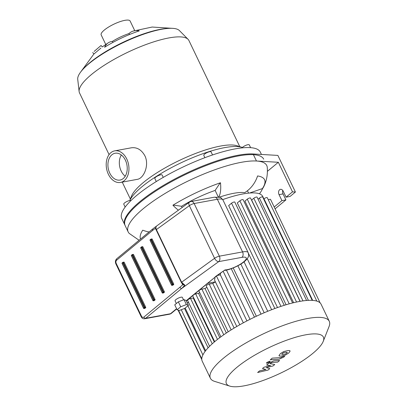 <?xml version="1.0" encoding="UTF-8"?>
<svg xmlns="http://www.w3.org/2000/svg" width="407" height="407" viewBox="0 0 407 407"><rect width="100%" height="100%" fill="white"/><g stroke="black" fill="none" stroke-linecap="round" stroke-linejoin="round"><path stroke-width="0.61" d="M212.546 154.95L211.065 151.857A4.045 1.053 154.4 0 0 207.041 152.62A4.045 1.053 154.4 0 0 203.775 155.352L204.889 157.687M250.605 147.665L249.257 144.851A4.045 1.053 154.4 0 0 247.929 144.683A4.045 1.053 154.4 0 0 242.048 147.883M130.957 200.57A4.045 1.053 154.4 0 0 126.745 201.577A4.045 1.053 154.4 0 0 123.748 204.151A4.045 1.053 154.4 0 0 123.759 204.177L125.142 207.066M163.253 177.381L162.103 174.985A4.045 1.053 154.4 0 0 159.468 175.173A4.045 1.053 154.4 0 0 155.606 177.254A4.045 1.053 154.4 0 0 154.808 178.475L156.283 181.547M263.716 159.193A76.826 20.009 154.4 0 0 185.785 174.344A76.826 20.009 154.4 0 0 125.142 225.585L121.769 218.544A76.826 20.009 154.4 0 1 182.412 167.302A76.826 20.009 154.4 0 1 260.343 152.152L261.442 154.451M112.383 41.412A21.713 5.657 -25.6 0 1 128.978 33.572A57.026 24.328 71.7 0 1 133.069 31.11A57.026 24.328 71.7 0 1 139.26 30.886A45.325 11.803 154.4 0 0 104.624 47.243A57.026 22.197 -122.1 0 1 108.359 42.766A57.026 22.197 -122.1 0 1 112.383 41.412L112.871 42.43M128.978 33.572L129.441 34.544M94.149 51.419L101.053 45.487L94.149 51.419M100.895 48.097L93.951 53.989L92.73 52.549M110.882 152.676A16.051 11.193 79.6 0 1 114.682 150.86A16.051 11.193 79.6 0 1 128.587 164.632A16.051 11.193 79.6 0 1 120.472 182.443A16.051 11.193 79.6 0 1 107.295 171.556A16.051 11.193 79.6 0 1 110.882 152.676M114.682 150.86L131.415 147.792C136.991 147.105 141.468 149.745 144.846 155.723C149.578 164.998 143.839 178.576 137.21 179.37L120.472 182.443M125.229 176.221A13.629 9.498 79.6 0 1 121.332 154.986M111.894 154.787A13.629 9.498 79.6 0 1 115.12 153.246A13.629 9.498 79.6 0 1 126.923 164.937A13.629 9.498 79.6 0 1 120.034 180.057A13.629 9.498 79.6 0 1 108.847 170.813A13.629 9.498 79.6 0 1 111.894 154.787M239.759 146.622L188.904 40.486A60.653 15.797 154.4 0 0 188.07 39.311L179.421 30.576A56.609 14.744 154.4 0 0 161.604 29.273A56.609 14.744 154.4 0 0 106.252 51.674A56.609 14.744 154.4 0 0 77.727 79.299L79.116 91.519A60.653 15.797 154.4 0 0 79.507 92.903L109.076 154.614M188.07 39.311A60.653 15.797 154.4 0 0 168.981 37.917A60.653 15.797 154.4 0 0 109.681 61.92A60.653 15.797 154.4 0 0 79.116 91.519M242.394 147.456A64.698 16.85 154.4 0 0 241.9 147.288L236.828 145.706A60.653 15.797 154.4 0 0 220.772 146.006A60.653 15.797 154.4 0 0 166.081 167.333A60.653 15.797 154.4 0 0 131.481 196.179L129.782 200.498M241.9 147.288A64.698 16.85 154.4 0 0 224.776 147.609A64.698 16.85 154.4 0 0 129.802 200.493M167.949 28.419A54.991 14.321 154.4 0 0 160.338 29.335A54.991 14.321 154.4 0 0 90.028 62.541A54.991 14.321 154.4 0 0 83.231 69.007M134.707 30.586L130.128 21.032A16.051 4.182 154.4 0 0 124.852 20.35A16.051 4.182 154.4 0 0 108.577 27.055A16.051 4.182 154.4 0 0 101.175 34.905L105.754 44.46M219.358 197.171A48.525 12.637 -25.6 0 1 244.699 192.659A29.925 26.923 -81.8 0 0 257.58 175.946A68.742 17.903 -25.6 0 1 264.611 179.782A68.742 17.903 -25.6 0 1 264.143 185.846A68.742 17.903 -25.6 0 1 262.484 188.787L262.393 188.594A68.742 17.903 154.4 0 0 264.565 179.685M218.274 196.978L215.135 190.42L220.192 182.855M182.138 207.478L181.563 206.278A48.525 12.637 -25.6 0 1 215.135 190.42M262.484 188.787A29.925 26.45 -146.2 0 1 260.551 192.292A29.925 26.45 -146.2 0 1 259.452 193.808M249.542 193.035L262.393 188.594M178.414 210.175A29.925 10.48 -121.4 0 1 172.919 205.214A68.742 17.903 -25.6 0 1 220.482 182.753A29.925 11.625 70.9 0 1 218.768 197.049M173.158 205.072L181.563 206.278M139.082 240.262L129.273 233.45A76.826 20.009 -25.6 0 1 128.18 231.924A76.826 20.009 -25.6 0 1 173.901 188.365A76.826 20.009 -25.6 0 1 256.466 161.004A76.826 20.009 -25.6 0 1 267.257 167.343C267.806 174.069 266.768 180.235 264.143 185.846M140.557 239.041A68.742 17.903 -25.6 0 1 142.755 230.179A29.925 26.45 33.8 0 0 149.089 231.98M267.435 171.311L278.342 162.281L292.516 191.86L295.416 192.028L290.084 196.439L286.09 197.171L292.516 191.86M295.416 192.028L277.874 155.413L253.088 153.963L256.466 161.004L278.342 162.281M282.738 190.4A3.638 2.539 -100.4 0 0 283.043 193.91L285.912 199.893L275.076 208.862M285.912 199.893L281.919 200.626L279.049 194.643A3.638 2.539 79.6 0 1 280.484 189.336A3.638 2.539 79.6 0 1 283.226 191.188L286.09 197.171M274.196 207.021L281.919 200.626M253.088 153.963A76.826 20.009 154.4 0 0 170.528 181.324A76.826 20.009 154.4 0 0 124.807 224.883L128.18 231.924M215.13 277.121L214.55 280.102L236.777 326.495M220.523 273.265L220.375 274.893L217.389 275.442M188.614 302.508L187.179 302.772M193.61 297.649A59.844 15.583 154.4 0 0 193.228 298.01L190.552 298.504A2.02 0.524 154.4 0 0 188.502 299.349A2.02 0.524 154.4 0 0 187.571 300.335L209.59 346.301M199.654 292.511A59.844 15.583 154.4 0 0 198.555 293.381L195.681 293.91A2.02 0.524 154.4 0 0 194.205 294.439M192.684 295.696A2.02 0.524 154.4 0 0 192.694 295.741L214.698 341.666M206.878 287.281A59.844 15.583 154.4 0 0 205.042 288.543L201.887 289.123A2.02 0.524 154.4 0 0 199.837 289.967A2.02 0.524 154.4 0 0 198.906 290.954L220.889 336.828M215.4 281.873A59.844 15.583 154.4 0 0 212.764 283.476L209.229 284.122A2.02 0.524 154.4 0 0 207.178 284.966A2.02 0.524 154.4 0 0 206.242 285.958L228.2 331.786M212.764 283.476L234.132 328.067M205.042 288.543L226.348 333.007M198.555 293.381L219.77 337.662M193.228 298.01L214.301 341.997M220.375 274.893L243.335 322.812M231.252 268.712L254.461 317.15M256.359 316.254L233.216 267.954M267.735 311.274L244.052 261.843M277.513 307.55L228.663 205.591L231.537 203.21A2.02 0.524 -25.6 0 1 233.47 202.172A2.02 0.524 -25.6 0 1 234.788 202.076L284.244 305.306M286.085 304.746L237.301 202.93L239.865 200.809A2.02 0.524 -25.6 0 1 241.799 199.766A2.02 0.524 -25.6 0 1 243.116 199.674L292.597 302.956M293.62 302.701L244.943 201.099L247.278 199.165A2.02 0.524 154.4 0 1 249.211 198.123A2.02 0.524 154.4 0 1 250.529 198.031L300.03 301.353M263.899 198.881L262.739 196.459A59.844 15.583 154.4 0 0 243.081 193.92A59.844 15.583 154.4 0 0 222.746 199.598M300.157 301.333L251.633 200.051L253.81 198.25A2.02 0.524 154.4 0 1 255.744 197.212A2.02 0.524 154.4 0 1 257.056 197.115L306.583 300.483M323.229 341.361L329.07 326.521A65.909 17.165 154.4 0 0 329.273 321.291L321.108 304.253A65.909 17.165 154.4 0 0 320.116 302.889A65.909 17.165 154.4 0 0 316.717 301.073A65.909 17.165 154.4 0 0 311.986 300.356A65.909 17.165 154.4 0 0 306.196 300.514A65.909 17.165 154.4 0 0 299.46 301.455A65.909 17.165 154.4 0 0 291.809 303.154A65.909 17.165 154.4 0 0 283.221 305.632A65.909 17.165 154.4 0 0 273.565 308.989A65.909 17.165 154.4 0 0 262.581 313.446A65.909 17.165 154.4 0 0 248.555 320.07A65.909 17.165 154.4 0 0 238.049 325.763A65.909 17.165 154.4 0 0 229.172 331.156A65.909 17.165 154.4 0 0 221.601 336.314A65.909 17.165 154.4 0 0 215.191 341.254A65.909 17.165 154.4 0 0 209.905 345.991A65.909 17.165 154.4 0 0 205.779 350.513A65.909 17.165 154.4 0 0 202.961 354.797A65.909 17.165 154.4 0 0 201.775 358.781A65.909 17.165 154.4 0 0 202.228 361.207L210.394 378.251A65.909 17.165 154.4 0 0 214.596 381.369L229.823 386.116A53.78 14.006 154.4 0 0 280.947 372.965A53.78 14.006 154.4 0 0 323.229 341.361A53.78 14.006 154.4 0 0 305.728 334.813A53.78 14.006 154.4 0 0 245.599 360.882A53.78 14.006 154.4 0 0 229.823 386.116M312.215 300.366L262.673 196.963A2.02 0.524 154.4 0 0 261.355 197.054A2.02 0.524 154.4 0 0 259.422 198.097L258.063 199.221M316.819 301.104L267.257 197.66A2.02 0.524 154.4 0 0 265.939 197.751A2.02 0.524 154.4 0 0 264.006 198.794L263.68 199.064M320.136 302.91L270.553 199.42A2.02 0.524 154.4 0 0 268.33 199.903M329.273 321.291A65.909 17.165 154.4 0 0 307.621 318.498A65.909 17.165 154.4 0 0 240.791 346.021A65.909 17.165 154.4 0 0 210.394 378.251M269.775 368.65L266.326 367.618L273.046 365.944L274.75 364.535L269.968 363.599L271.998 362.479L277.681 362.113L279.629 360.5L273.814 360.872L269.215 362.912L266.631 365.054L270.624 365.578L264.011 367.221L262.484 368.483L265.903 369.49L259.635 370.843L257.621 372.512L268.065 370.065L269.775 368.65M281.669 354.207L283.175 354.456L285.602 353.958L287.418 352.457L285.892 352.208L283.486 352.701L281.685 354.278M278.968 355.535C279.019 356.028 279.772 356.206 281.227 356.069L285.266 355.138L288.68 353.078L290.115 351.129C290.069 350.636 289.311 350.458 287.846 350.59L283.816 351.521L280.392 353.597L279.014 355.698M270.299 359.747L279.054 359.198L283.654 357.163L284.768 356.247L283.058 356.354L280.886 357.59L272.252 358.129L270.299 359.747M269.729 361.96L270.136 361.335L269.459 361.248L266.819 362.495L266.412 363.12L267.094 363.207L269.729 361.96M216.02 276.384L186.203 300.727M215.217 276.719L224.995 269.933L215.924 276.46M181.965 283.481L182.758 284.752A0.809 0.376 138.7 0 0 182.829 284.381M155.713 228.073L155.759 228.627M179.93 287.235L143.859 317.089A2.427 1.689 79.6 0 1 141.453 316.127A1.618 0.422 -25.6 0 0 141.137 316.621C141.885 318.259 143.081 318.966 144.714 318.747A4.045 2.818 -100.4 0 0 145.675 318.289L181.746 288.436A1.618 1.079 -129.6 0 1 179.93 287.235L182.758 284.752L184.854 285.175L182.794 284.32M156.049 226.668L156.532 226.068L155.611 228.098L152.686 230.367A1.618 1.079 -129.6 0 1 152.793 228.912L155.698 226.653M224.639 270.375C228.556 270.268 239.377 265.908 244.521 261.467C246.774 259.524 248.041 257.946 248.321 256.736C248.784 256.42 248.738 255.052 248.184 252.64A17.063 4.441 154.4 0 0 242.577 251.913L219.363 256.171L194.139 203.531A4.045 2.818 -100.4 0 0 191.092 201.47A4.045 4.045 0 0 0 189.448 202.172L189.448 202.172A4.045 2.244 54 0 0 189.352 205.672L214.575 258.318A4.045 2.244 54 0 0 218.732 261.609L181.746 288.436L184.854 285.175L181.614 282.224L181.38 282.534L183.043 284.549M123.799 262.144A0.402 0.28 79.6 0 1 124.196 262.301L145.711 307.199A0.402 0.28 79.6 0 1 145.645 307.743L144.953 308.318A0.402 0.28 79.6 0 1 144.75 308.353M142.46 246.698A0.402 0.28 79.6 0 1 142.862 246.856L164.372 291.758A0.402 0.28 79.6 0 1 164.306 292.297L163.614 292.877A0.402 0.28 79.6 0 1 163.411 292.913M133.13 254.421A0.402 0.28 79.6 0 1 133.532 254.579L155.042 299.476A0.402 0.28 79.6 0 1 154.975 300.02L154.284 300.595A0.402 0.28 79.6 0 1 154.08 300.636M151.791 238.975A0.402 0.28 79.6 0 1 152.193 239.138L173.703 284.035A0.402 0.28 79.6 0 1 173.641 284.579L172.944 285.154A0.402 0.28 79.6 0 1 172.741 285.19M156.074 226.628L156.161 226.49C155.545 228.047 155.54 229.182 156.156 229.884L156.39 229.584C155.728 228.073 155.774 226.903 156.532 226.068L189.448 202.172M177.111 309.768L174.751 304.838L178.363 301.846L184.02 299.649L186.06 300.437L188.421 305.367L184.809 308.358L179.151 310.556L177.111 309.768L180.723 306.776L186.381 304.573L188.421 305.367M184.02 299.649L186.381 304.573M178.363 301.846L180.723 306.776M176.343 303.52L175.071 300.865A4.045 1.053 -25.6 0 1 178.261 298.168A4.045 1.053 -25.6 0 1 182.367 297.369L183.542 299.832M283.043 193.91L279.049 194.643M207.188 283.364L215.389 281.858M231.156 329.894L209.229 284.122M223.764 334.778L201.887 289.123M217.48 339.413L195.681 293.91M212.251 343.788L190.552 298.504M208.094 347.843L187.932 305.769M184.508 308.47L205.082 351.419M261.04 314.123L237.876 265.771M280.962 306.364L231.537 203.21M271.647 309.717L247.217 258.73M289.229 303.841L239.865 200.809M296.566 302.035L247.278 199.165M308.42 300.361L259.422 198.097M312.688 300.397L264.006 198.794M302.981 300.885L253.81 198.25M250.035 319.322L226.45 270.09M239.809 324.761L216.478 276.073M241.946 257.356L218.732 261.609A4.045 2.818 -100.4 0 0 219.363 256.171A4.045 1.053 154.4 0 0 214.575 258.318L181.614 282.224L156.39 229.584L189.352 205.672A4.045 1.053 -25.6 0 1 194.139 203.531L217.353 199.272L242.577 251.913A4.045 2.818 79.6 0 1 241.946 257.356A13.019 3.388 154.4 0 1 242.669 262.622A13.019 3.388 154.4 0 1 224.995 269.933M222.96 199.995C221.418 198.041 220.38 197.146 219.841 197.314L214.306 197.212A4.045 2.818 79.6 0 1 217.353 199.272A17.063 4.441 -25.6 0 1 222.96 199.995L248.184 252.64M176.592 308.684L170.482 313.741A4.045 2.818 79.6 0 1 169.521 314.194L144.714 318.747M169.521 314.194A4.045 4.045 0 0 0 171.372 313.334A4.045 2.701 -129.6 0 1 170.482 313.741L145.675 318.289A1.618 1.079 -129.6 0 1 143.859 317.089M141.453 316.127L116.234 263.487A2.427 1.689 79.6 0 1 116.611 260.221L152.686 230.367M141.137 316.621L115.914 263.975C115.059 261.945 115.329 260.205 116.723 258.766A1.618 1.079 50.4 0 0 116.611 260.221M115.914 263.975A1.618 0.422 -25.6 0 1 116.234 263.487M150.178 240.252L150.122 240.115A0.402 0.27 -129.6 0 1 150.239 239.708L150.788 239.255M171.688 285.149A0.402 0.28 -100.4 0 0 172.09 285.312A0.402 0.27 -129.6 0 1 171.632 285.012L171.688 285.149M150.936 239.133A0.402 0.27 50.4 0 0 150.819 239.54L151.338 239.296A0.402 0.28 -100.4 0 0 150.936 239.133M172.329 284.437A0.402 0.27 50.4 0 0 172.782 284.737A0.402 0.28 -100.4 0 0 172.848 284.193L171.632 285.012L150.122 240.115L150.819 239.54L172.329 284.437M173.703 284.035L172.848 284.193L151.338 239.296L152.193 239.138M172.944 285.154L172.09 285.312L172.782 284.737L173.641 284.579M131.517 255.698L131.461 255.555A0.402 0.27 -129.6 0 1 131.578 255.153L132.127 254.696M153.027 300.595A0.402 0.28 -100.4 0 0 153.429 300.753A0.402 0.27 -129.6 0 1 152.971 300.452L153.027 300.595M132.275 254.579A0.402 0.27 50.4 0 0 132.158 254.98L132.672 254.736A0.402 0.28 -100.4 0 0 132.275 254.579M153.668 299.878A0.402 0.27 50.4 0 0 154.121 300.178A0.402 0.28 -100.4 0 0 154.187 299.633L152.971 300.452L131.461 255.555L132.158 254.98L153.668 299.878M155.042 299.476L154.187 299.633L132.672 254.736L133.532 254.579M154.284 300.595L153.429 300.753L154.975 300.02M140.847 247.975L140.791 247.832A0.402 0.27 -129.6 0 1 140.908 247.431L141.458 246.978M162.357 292.872A0.402 0.28 -100.4 0 0 162.759 293.03A0.402 0.27 -129.6 0 1 162.301 292.735L162.357 292.872M141.605 246.856A0.402 0.27 50.4 0 0 141.488 247.258L142.002 247.013A0.402 0.28 -100.4 0 0 141.605 246.856M162.998 292.155A0.402 0.27 50.4 0 0 163.451 292.455A0.402 0.28 -100.4 0 0 163.517 291.911L162.301 292.735L140.791 247.832L141.488 247.258L162.998 292.155M164.372 291.758L163.517 291.911L142.002 247.013L142.862 246.856M163.614 292.877L162.759 293.03L164.306 292.297M122.945 262.296A0.402 0.27 50.4 0 0 122.828 262.703L123.341 262.459A0.402 0.28 -100.4 0 0 122.945 262.296M122.181 263.415L122.131 263.278A0.402 0.27 -129.6 0 1 122.248 262.876L122.797 262.418M145.711 307.199L144.337 307.6A0.402 0.27 50.4 0 0 144.79 307.901A0.402 0.28 -100.4 0 0 144.856 307.356L123.341 262.459L124.196 262.301M143.696 308.318A0.402 0.28 -100.4 0 0 144.093 308.475A0.402 0.27 -129.6 0 1 143.64 308.175L143.696 308.318M144.337 307.6L143.64 308.175L122.131 263.278L122.828 262.703L144.337 307.6M144.953 308.318L144.093 308.475L145.645 307.743M102.264 46.912L101.053 45.487M122.248 182.117L130.357 199.033M102.249 46.927L108.359 42.766M93.92 53.953L80.657 72.034M171.922 28.307L152.182 27.04L133.069 31.11M248.585 193.122L247.446 190.746M260.551 192.292L259.493 193.818M185.17 308.058L205.611 350.722M181.252 309.737L202.9 354.919M240.852 264.067L264.179 312.754M248.494 253.469L274.857 308.506M201.791 359.61L178.093 310.149M178.531 310.317L201.77 358.826M246.932 320.904L223.214 271.398M171.372 313.334L176.704 308.918M186.314 300.966L215.975 276.424M156.156 229.884L181.38 282.529M116.723 258.766L152.793 228.912M214.306 197.212L191.092 201.47M151.887 238.929L151.033 239.087A0.402 0.402 0 0 0 150.844 239.174L150.152 239.748A0.402 0.402 0 0 0 150.046 240.237L171.556 285.134A0.402 0.402 0 0 0 171.993 285.358L172.848 285.2M133.226 254.375L132.367 254.533A0.402 0.402 0 0 0 132.183 254.619L131.486 255.194A0.402 0.402 0 0 0 131.38 255.677L152.895 300.575A0.402 0.402 0 0 0 153.332 300.798L154.187 300.641M142.557 246.652L141.702 246.81A0.402 0.402 0 0 0 141.514 246.896L140.822 247.471A0.402 0.402 0 0 0 140.715 247.96L162.225 292.857A0.402 0.402 0 0 0 162.663 293.076L163.517 292.923M123.896 262.098L123.036 262.25A0.402 0.402 0 0 0 122.853 262.337L122.156 262.917A0.402 0.402 0 0 0 122.049 263.4L143.564 308.297A0.402 0.402 0 0 0 144.002 308.521L144.856 308.364M288.853 295.136L289.184 295.075"/></g></svg>
